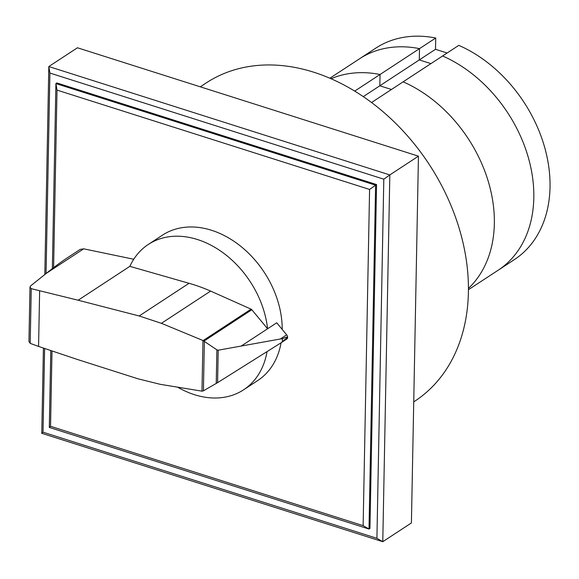 <?xml version="1.0" encoding="UTF-8"?>
<svg xmlns="http://www.w3.org/2000/svg" width="579" height="579" viewBox="0 0 579 579"><rect width="100%" height="100%" fill="white"/><g stroke="black" fill="none" stroke-linecap="round" stroke-linejoin="round"><path stroke-width="0.87" d="M391.462 89.484L379.824 85.786L380.041 74.496L419.507 48.636L419.29 59.919L430.928 63.618L419.29 59.919L379.824 85.786L391.462 89.484M468.44 289.695L514.398 259.587A126.417 94.239 56.8 0 0 545.519 150.504A126.417 94.239 56.8 0 0 458.8 45.35L442.595 55.975A126.417 94.239 56.8 0 1 529.307 161.128A126.417 94.239 56.8 0 1 498.186 270.205A126.417 94.239 -123.2 0 0 529.307 161.128A126.417 94.239 -123.2 0 0 442.595 55.975L403.129 81.834A126.417 94.239 56.8 0 1 487.619 179.28A126.417 94.239 56.8 0 1 468.447 288.393A126.417 94.239 56.8 0 0 487.619 179.28A126.417 94.239 56.8 0 0 403.129 81.834L371.544 102.534M354.703 91.106L380.041 74.496A126.417 94.239 56.8 0 0 331.058 78.744A126.417 94.239 56.8 0 1 380.041 74.496L379.824 85.786L363.272 96.635M435.719 38.011L435.502 49.302L419.29 59.919L419.507 48.636L435.719 38.011A126.417 94.239 56.8 0 0 375.822 48.115L359.61 58.74A126.417 94.239 56.8 0 1 419.507 48.636A126.417 94.239 -123.2 0 0 359.61 58.74L329.864 78.23M435.502 49.302L447.133 53M50.786 350.534L49.309 427.425L369.004 529.04L375.605 185.193L376.56 184.563L56.865 82.949L55.91 83.579L57.003 90.092L369.59 189.449L375.605 185.193L55.91 83.579L52.356 268.613M369.59 189.449L363.134 525.652L50.547 426.296L51.994 350.939M53.594 267.664L57.003 90.092M49.309 427.425L50.547 426.296M376.56 184.563L369.959 528.41L369.004 529.04L363.134 525.652M43.411 348.059L41.775 433.309L43.012 432.18L44.619 348.464M46.059 273.556L49.91 73.055L48.817 66.542L44.822 274.54M49.91 73.055L383.812 179.186L376.915 538.311L43.012 432.18M41.775 433.309L382.777 541.698L376.915 538.311M418.451 156.164L77.448 47.775L48.817 66.542L389.819 174.93L418.451 156.164L411.408 522.938L382.777 541.698L389.819 174.93L383.812 179.186M200.283 86.821L206.218 82.927A190.252 141.833 56.8 0 1 313.76 72.216A190.252 141.833 56.8 0 1 458.858 227.279A190.252 141.833 56.8 0 1 414.781 401.189L413.732 401.877M177.644 387.17A86.908 64.79 -123.2 0 0 194.486 394.69A86.908 64.79 -123.2 0 0 243.614 389.797A86.908 64.79 -123.2 0 0 267.035 351.612M267.592 328.778A86.908 64.79 -123.2 0 0 197.468 239.525A86.908 64.79 -123.2 0 0 148.34 244.418A86.908 64.79 -123.2 0 0 129.848 266.347L189.029 283.297A184.715 137.701 56.8 0 1 210.618 291.078L251.083 309.157A1.853 1.382 56.8 0 1 251.829 309.729L267.592 328.778L276.755 322.771L286.663 334.843L280.33 338.99L282.436 338.744C285.65 337.34 287.379 336.833 287.618 337.217L280.953 342.869L217.581 382.647L203.186 390.948L201.984 391.165L202.961 340.503L216.879 349.825L218.203 350.201L280.33 338.99M148.34 244.418L162.438 235.175A86.908 64.79 56.8 0 1 211.559 230.283A86.908 64.79 56.8 0 1 282.219 329.437M251.829 309.729L204.069 341.031M129.848 266.347L78.151 300.226L139.163 315.975L161.425 323.314L202.961 340.503M133.735 259.247L83.716 248.832L80.163 249.419L67.425 257.764C61.432 261.715 54.404 266.897 46.349 273.317L30.767 285.78L29.992 287.061L31.244 288.675L78.151 300.226M287.597 337.434L287.618 337.419A3.033 2.265 -123.2 0 0 287.618 337.217A3.033 2.265 -123.2 0 0 286.663 334.843M31.244 288.675L30.195 343.361L28.95 341.494L29.992 287.061M203.417 390.818L204.373 341.306M216.235 383.457L216.879 349.825M282.378 341.849L282.436 338.744M201.984 391.165L160.253 384.318L137.954 378.796L77.014 359.349L38.569 346.43L39.633 290.933M38.569 346.43L30.195 343.361M287.618 337.419A3.033 2.265 -123.2 0 1 286.764 339.055A3.033 2.265 -123.2 0 1 286.728 339.084L281.09 342.775M281.061 342.797A86.908 64.79 56.8 0 1 257.706 380.562L243.614 389.797M267.585 328.771L241.298 345.996M251.083 309.157L203.164 340.561M210.618 291.078L161.425 323.314M189.029 283.297L139.163 315.975M83.716 248.832L46.349 273.317M217.581 382.647L218.203 350.201M286.764 339.055L280.953 342.869"/></g></svg>
